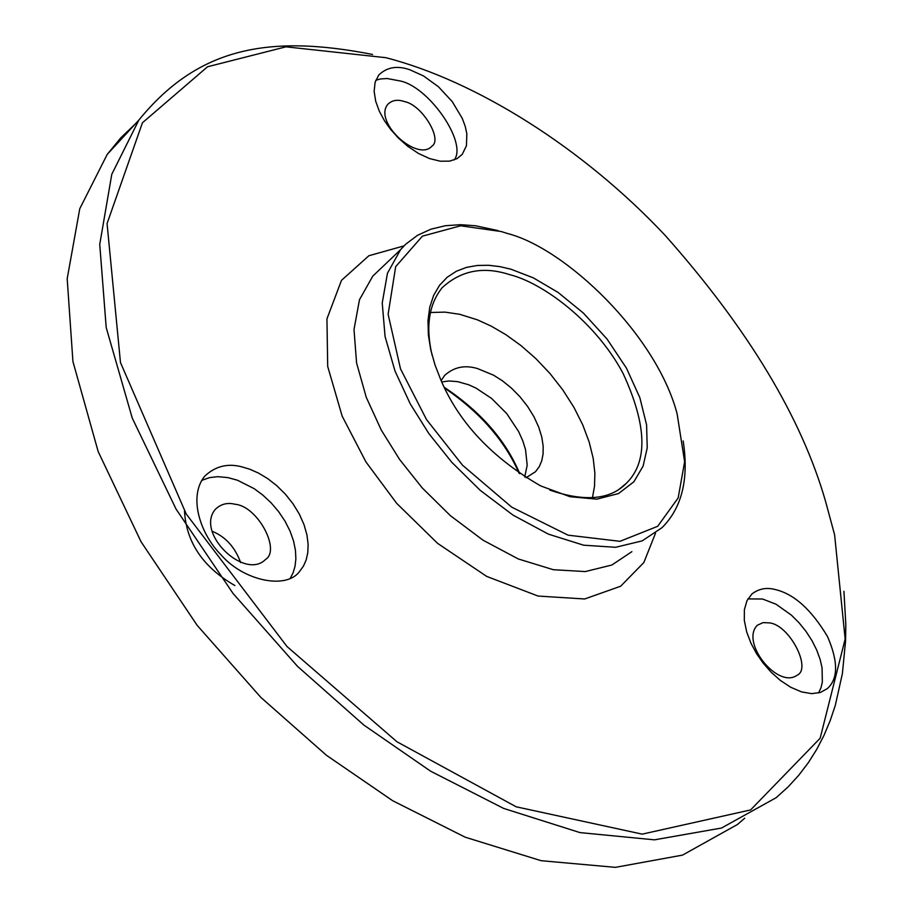 <?xml version="1.0" encoding="UTF-8"?>
<svg xmlns="http://www.w3.org/2000/svg" width="913" height="913" viewBox="0 0 913 913"><rect width="100%" height="100%" fill="white"/><g stroke="black" fill="none" stroke-linecap="round" stroke-linejoin="round"><path stroke-width="1.37" d="M404.231 101.526C397.612 99.22 392.134 100.156 387.785 104.333C373.143 122.182 417.629 162.354 431.895 146.171C442.931 139.655 422.091 104.607 404.231 101.526M240.644 562.545C235.018 547.241 225.614 536.855 212.432 531.377M234.961 504.25C227.485 502.321 220.957 503.999 215.365 509.294C195.062 533.124 244.787 580.634 265.512 559.475C280.919 550.208 257.649 505.985 234.961 504.25M764.843 664.013L760.244 657.874M769.465 622.894L763.051 622.609L757.322 625.257C740.112 642.421 777.796 689.247 797.049 675.255C812.079 668.83 789.403 624.812 769.465 622.894M825.672 501.739L834.608 534.824L845.153 639.032L820.159 738.218L750.612 809.922L642.204 834.14L516.165 806.795L396.972 741.778L287.013 646.541L186.241 514.03L120.47 362.541L107.072 223.559L142.439 122.764L207.571 66.752L285.94 46.825L385.845 57.69C475.901 80.823 582.631 147.564 665.303 235.531C748.124 328.897 801.58 417.629 825.672 501.739M241.911 466.874C227.588 463.039 215.103 466.235 204.455 476.449C187.975 497.38 200.723 534.596 221.106 554.91C243.691 581.01 286.134 589.718 299.475 571.584L303.515 565.992L306.186 559.863L307.784 552.73L308.138 544.376L306.951 534.95L304.052 524.747L299.384 514.202L293.05 503.839L285.37 494.161L276.753 485.648L267.68 478.595L258.619 473.151L249.945 469.282L241.911 466.874M410.04 69.845C397.417 65.337 386.975 67.083 378.712 75.071L375.106 82.318L374.136 91.346L375.711 101.32L379.363 111.34L384.464 120.733L390.559 129.315L398.33 138L407.78 146.308L418.462 153.452L429.635 158.6L440.317 161.213L449.653 161.133L457.025 158.657L462.24 154.365L466.44 145.76L466.828 133.709L465.219 126.325L462.218 118.279L452.243 101.617L438.423 86.735L423.541 75.962L410.04 69.845M775.16 589.524C766.509 587.23 758.76 588.714 751.924 593.975L747.005 600.628L744.38 609.679L744.323 620.452L746.686 631.967L750.988 643.288L756.58 653.662L762.971 662.861L770.834 671.9L780.204 680.311L790.658 687.238L801.431 691.871L811.634 693.64L820.422 692.442L827.235 688.676C838.248 678.941 838.351 661.583 827.532 636.589C811.383 609.564 793.922 593.884 775.16 589.524M818.527 692.978L820.992 687.751L822.339 682.091L822.065 667.882L820.102 659.3L816.724 650.067L811.942 640.561L805.917 631.26L798.932 622.643L791.366 615.122L776.05 604.235L762.56 599.008L747.93 598.905M454.206 159.946C467.913 142.736 428.129 85.468 399.164 80.789L387.203 78.529L380.481 78.94L375.791 80.264M290.254 578.363L293.141 572.691L295.013 566.345L295.869 558.882L295.458 550.391L293.575 541.067L290.106 531.229L285.073 521.266L278.636 511.645L271.081 502.789L262.796 495.063L254.202 488.683L237.506 480.238L227.93 477.602L217.648 476.666L209.397 477.647L201.602 480.455M184.494 511.075C186.252 542.379 203.051 567.201 234.881 585.541M744.734 818.185L737.43 824.507L682.513 855.116L615.419 867.35L541.112 860.697L465.208 837.198L392.681 800.724L326.477 755.313L260.81 697.361L197.174 625.359L141.07 541.786L98.182 451.593L72.937 361.559L67.185 278.75L79.773 208.712L107.198 154.434L120.778 137.852L135.603 123.62M843.932 591.316L845.815 624.401L845.564 640.949L842.379 673.68L835.304 705.384L830.191 720.631L823.994 735.353L816.69 749.436L808.245 762.812L798.67 775.377L787.965 787.029L776.153 797.7L721.51 828.034L654.461 839.834L579.972 832.599L503.691 808.427L430.662 771.223L363.876 725.082L297.49 666.319L233.043 593.461L176.038 509.043L132.259 418.108L106.193 327.516L99.745 244.364L111.797 174.246L138.844 120.094C197.117 48.526 266.824 33.69 372.572 54.46M498.087 230.624L475.673 225.785L460.449 224.689L445.407 225.716L430.959 229.174L417.572 235.28L405.749 244.17L400.567 249.671L387.477 273.192L382.227 302.979L385.069 336.543L395.009 371.032L410.279 403.934L428.848 433.561L451.752 462.252L480.135 490.27L513.026 515.126L548.462 534.162L583.635 545.198L615.624 547.286L642.159 540.884L662.028 527.668C682.011 507.731 689.053 478.823 683.164 440.945M501.248 231.537L460.654 225.785L422.399 236.159L395.671 266.664L388.128 314.243L400.499 368.829L426.531 419.603L462.469 465.151L511.748 507.172L568.057 535.166L619.984 541.318L657.657 526.322L678.176 497.916L684.624 461.761L677.104 413.737C656.196 334.204 565.079 248.131 507.605 233.545L501.248 231.537M510.949 269.209L499.89 266.63L488.615 265.284L477.385 265.455L466.497 267.383L456.306 271.275L447.199 277.244L439.53 285.324L433.629 295.413L429.738 307.282L427.992 320.589L428.368 334.934L430.765 349.839L434.976 364.858L440.694 379.603C458.725 422.411 492.05 457.847 540.679 485.91L570.02 496.718L596.817 499.16L618.523 493.568L633.907 481.744L643.106 466.098L647.237 447.804L646.575 424.807L639.842 397.646L626.466 368.167L607.042 339.031L583.384 313.068L558.003 292.377L533.283 277.837L510.949 269.209M444.688 388.116C480.101 412.379 504.878 440.739 519.018 473.174M592.434 497.745L594.511 486.344L594.877 473.162L593.188 458.326L589.193 442.097L582.768 424.922L573.935 407.346L562.887 390.022L550.037 373.588L535.885 358.638L521.015 345.605L505.985 334.751L491.308 326.181L477.385 319.824L459.707 314.312L445.065 312.12L430.377 312.497M549.831 490.098C584.651 502.047 610.124 499.822 626.261 483.399C648.127 462.024 647.055 425.332 623.043 373.36C595.858 322.141 543.121 282.825 509.363 274.562C483.354 266.105 460.951 270.476 442.177 287.686C428.813 304.349 425.469 326.934 432.146 355.454M444.289 387.317C480.626 411.546 505.779 440.34 519.759 473.676M526.048 477.75L535.452 471.759L539.298 466.589L541.74 460.803L543.064 454.149L543.178 446.229L541.808 437.167L538.761 427.227L533.991 416.819L527.611 406.468L519.942 396.721L511.394 388.059L502.458 380.835L493.602 375.197L477.51 368.567C464.9 364.778 453.978 367.026 444.745 375.323L441.116 380.561M524.747 476.94L527.189 465.139L525.523 449.618L522.761 440.774L518.63 431.575L506.715 413.566L491.628 398.467L475.958 388.071L468.609 384.738L457.561 381.623L448.854 380.972L441.744 381.954M404.003 245.894L368.909 255.72L341.485 280.348L326.945 318.854L327.699 366.421L342.158 416.134L365.942 461.932L396.619 503.268L437.612 543.372L486.663 576.388L538.099 596.063L584.662 598.974L620.623 586.249L643.859 562.522L655.511 533.192M383.449 265.98L372.732 276.183L359.471 299.749L354.004 329.513L356.584 362.986L366.261 397.326L381.257 430.046L399.586 459.456L422.24 487.919L450.371 515.651L483.045 540.211L518.287 558.95L553.346 569.712L585.313 571.572L611.87 565.01L631.853 551.68M107.198 154.434L138.844 120.094M383.198 266.219L400.567 249.671M619.265 489.128L626.261 483.399"/></g></svg>
